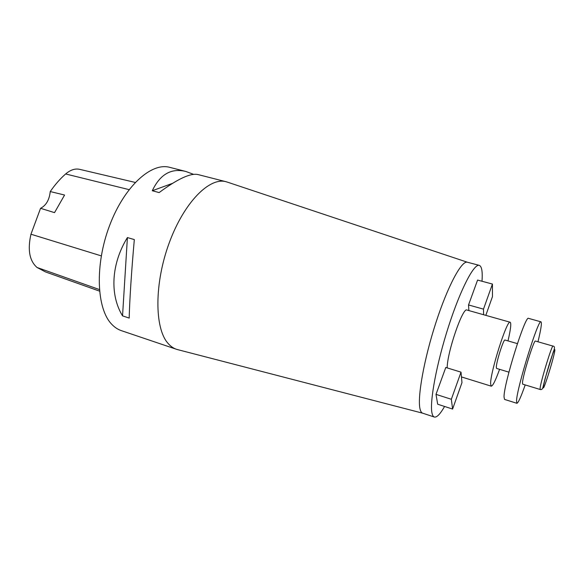<?xml version="1.0" encoding="UTF-8"?>
<svg xmlns="http://www.w3.org/2000/svg" width="584" height="584" viewBox="0 0 584 584"><rect width="100%" height="100%" fill="white"/><g stroke="black" fill="none" stroke-linecap="round" stroke-linejoin="round"><path stroke-width="0.88" d="M227.651 182.215L226.044 181.719C209.532 176.915 183.989 202.422 169.178 243.002C154.249 283.503 154.505 328.026 167.82 343.129C170.367 346.151 173.236 348.195 176.419 349.268L178.032 349.728M226.044 181.719L198.02 174.565C190.625 172.857 177.667 178.865 159.133 192.581L152.285 190.749C160.067 174.302 171.258 167.871 185.865 171.47L169.747 167.352C151.365 162.104 124.275 186.347 109.537 225.694C94.666 264.961 96.55 308.775 111.705 324.237C114.617 327.325 117.844 329.464 121.377 330.654L176.419 349.268M129.195 318.076L122.545 315.878C109.69 294.883 111.077 264.092 127.407 237.564L134.327 239.593C131.553 270.239 129.546 301.439 129.195 318.076M185.865 171.47L193.618 174.368M135.203 182.427L79.694 169.353C75.161 168.316 70.474 169.856 65.642 173.959C60.196 178.726 55.064 184.595 50.246 191.559L64.583 195.034L54.531 212.634L40.559 208.306L30.952 234.221C27.455 249.864 29.499 260.953 37.077 267.494L45.61 271.976L99.506 291.117M40.559 208.306C46.129 205.437 49.363 199.852 50.246 191.559M122.545 315.878L127.407 237.564M152.285 190.749L172.448 183.376M482.004 281.254C482.691 271.596 481.778 266.297 479.267 265.355L467.375 262.231C461.681 260.289 447.862 285.766 435.927 322.58C423.962 359.328 417.195 397.653 420.042 408.961C420.604 411.377 421.473 412.786 422.663 413.187L177.113 349.488M452.593 409.063L437.686 404.223L436 394.361L445.789 367.467L461.017 372.161L451.344 399.281L452.593 409.063L461.973 382.622L461.017 372.161M468.864 310.578L468.536 304.957L477.588 280.064L492.436 284.058L483.486 309.14L483.625 314.747M507.992 340.903C510.671 329.486 511.394 323.266 510.175 322.237L466.966 310.038C462.835 306.761 447.089 352.481 447.183 367.898M479.267 265.355C474.011 263.464 460.564 289.168 448.629 326.208C436.671 363.19 429.532 401.653 431.956 412.873C432.43 415.29 433.226 416.677 434.335 417.042C436.803 417.618 440.219 414.092 444.585 406.464M517.387 343.626L505.014 340.034C503.634 338.727 496.13 362.35 496.334 367.387L496.604 368.431L508.934 372.161M510.175 322.237C507.131 319.039 489.925 373.3 490.64 384.038L491.239 386.17C492.823 385.98 495.597 380.366 499.575 369.329M553.011 346.1L535.44 341.056C534.083 339.209 522.811 375.417 522.497 382.695L522.673 384.148L540.163 389.491L540.127 388.068C540.879 380.87 552.099 344.37 553.011 346.1C554.858 346.173 554.931 348.159 553.252 352.057L545.215 378.228L542.93 387.374C542.456 389.17 541.536 389.878 540.163 389.491M537.974 341.786C540.974 329.42 541.989 322.769 541.018 321.85C538.558 317.981 516.811 387.944 516.541 400.836L516.891 403.296C518.205 403.048 520.979 396.923 525.198 384.914M541.018 321.85L528.564 318.375C525.52 314.367 503.722 383.907 504.029 396.923L504.554 399.427L516.891 403.296M468.536 304.957L483.486 309.14M485.815 315.36L492.473 296.584L492.436 284.058M436 394.361L451.344 399.281M37.077 267.494L99.368 289.54M65.642 173.959L129.071 189.632M30.952 234.221L101.28 255.88M543.39 386.571C542.171 395.2 553.369 360.014 554.8 350.809C555.187 347.852 553.917 350.334 551.522 357.291C548.113 367.489 544.127 381.87 543.39 386.571M467.375 262.231L226.753 181.916M422.677 413.195L434.335 417.042M461.455 376.928L491.239 386.17"/></g></svg>

